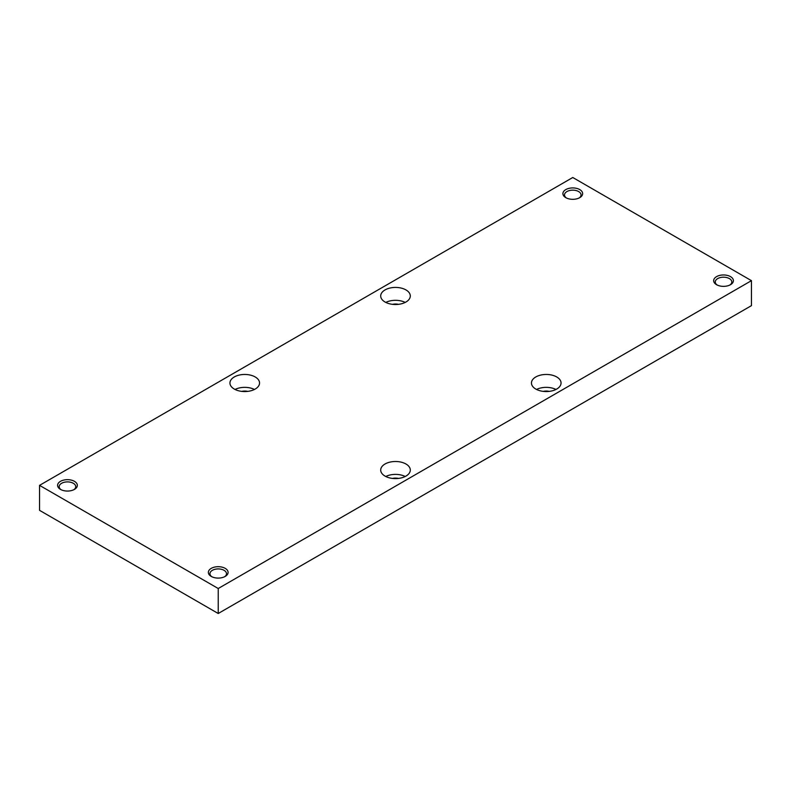 <?xml version="1.0" encoding="UTF-8"?>
<svg xmlns="http://www.w3.org/2000/svg" width="791" height="791" viewBox="0 0 791 791"><rect width="100%" height="100%" fill="white"/><g stroke="black" fill="none" stroke-linecap="round" stroke-linejoin="round"><path stroke-width="1.19" d="M572.773 177.5L751.45 280.657L751.45 305.642L218.227 613.5L39.55 510.343L39.55 485.358L572.773 177.5M751.45 280.657L218.227 588.514L218.227 613.5M218.227 588.514L39.55 485.358M405.971 289.931A14.802 8.553 180 0 1 410.302 295.972A14.802 8.553 180 0 1 395.5 304.515A14.802 8.553 180 0 1 380.698 295.972A14.802 8.553 180 0 1 389.834 288.072A14.802 8.553 180 0 1 405.971 289.931M234.274 389.053A14.802 8.553 0 0 0 250.411 390.902A14.802 8.553 0 0 0 259.547 383.012A14.802 8.553 0 0 0 244.745 374.459A14.802 8.553 0 0 0 229.944 383.012A14.802 8.553 0 0 0 234.274 389.053M556.726 376.961A14.802 8.553 0 0 0 540.589 375.112A14.802 8.553 0 0 0 531.453 383.012A14.802 8.553 0 0 0 546.255 391.555A14.802 8.553 0 0 0 561.056 383.012A14.802 8.553 0 0 0 556.726 376.961M385.029 476.093A14.802 8.553 180 0 1 380.698 470.042A14.802 8.553 180 0 1 395.5 461.499A14.802 8.553 180 0 1 410.302 470.042A14.802 8.553 180 0 1 401.166 477.942A14.802 8.553 180 0 1 385.029 476.093M579.754 189.593A9.868 5.695 180 0 1 579.754 197.651A9.868 5.695 180 0 1 565.802 197.651A9.868 5.695 180 0 1 565.802 189.593A9.868 5.695 180 0 1 579.754 189.593M60.492 489.392A9.868 5.695 0 0 0 74.443 489.392A9.868 5.695 0 0 0 74.443 481.333A9.868 5.695 0 0 0 60.492 481.333A9.868 5.695 0 0 0 60.492 489.392L60.492 489.392M730.508 276.632A9.868 5.695 0 0 0 716.557 276.632A9.868 5.695 0 0 0 716.557 284.691A9.868 5.695 0 0 0 730.508 284.691A9.868 5.695 0 0 0 730.508 276.632M211.246 576.421L211.246 576.421A9.868 5.695 180 0 1 211.246 568.363A9.868 5.695 180 0 1 225.198 568.363A9.868 5.695 180 0 1 225.198 576.421A9.868 5.695 180 0 1 211.246 576.421M224.585 576.758A8.266 4.776 0 0 0 226.493 573.702A8.266 4.776 0 0 0 218.227 568.927A8.266 4.776 0 0 0 209.951 573.702A8.266 4.776 0 0 0 211.859 576.758M729.895 285.017A8.266 4.776 0 0 0 731.804 281.972A8.266 4.776 0 0 0 729.381 278.59A8.266 4.776 0 0 0 720.364 277.562A8.266 4.776 0 0 0 715.262 281.972A8.266 4.776 0 0 0 717.17 285.017M73.83 489.718A8.266 4.776 0 0 0 75.738 486.663A8.266 4.776 0 0 0 67.472 481.897A8.266 4.776 0 0 0 59.196 486.663A8.266 4.776 0 0 0 61.105 489.718M579.141 197.977A8.266 4.776 0 0 0 581.049 194.932A8.266 4.776 0 0 0 578.626 191.551A8.266 4.776 0 0 0 569.609 190.522A8.266 4.776 0 0 0 564.507 194.932A8.266 4.776 0 0 0 566.415 197.977M392.504 478.417A8.394 4.845 180 0 1 398.496 478.417M405.219 476.489A14.802 8.553 0 0 0 385.781 476.489M549.251 391.377A8.394 4.845 0 0 0 543.259 391.377M536.535 389.459A14.802 8.553 180 0 1 555.974 389.459M247.741 391.377A8.394 4.845 0 0 0 241.749 391.377M235.026 389.459A14.802 8.553 180 0 1 254.465 389.459M392.504 304.337A8.394 4.845 180 0 1 398.496 304.337M405.219 302.419A14.802 8.553 0 0 0 385.781 302.419"/></g></svg>
